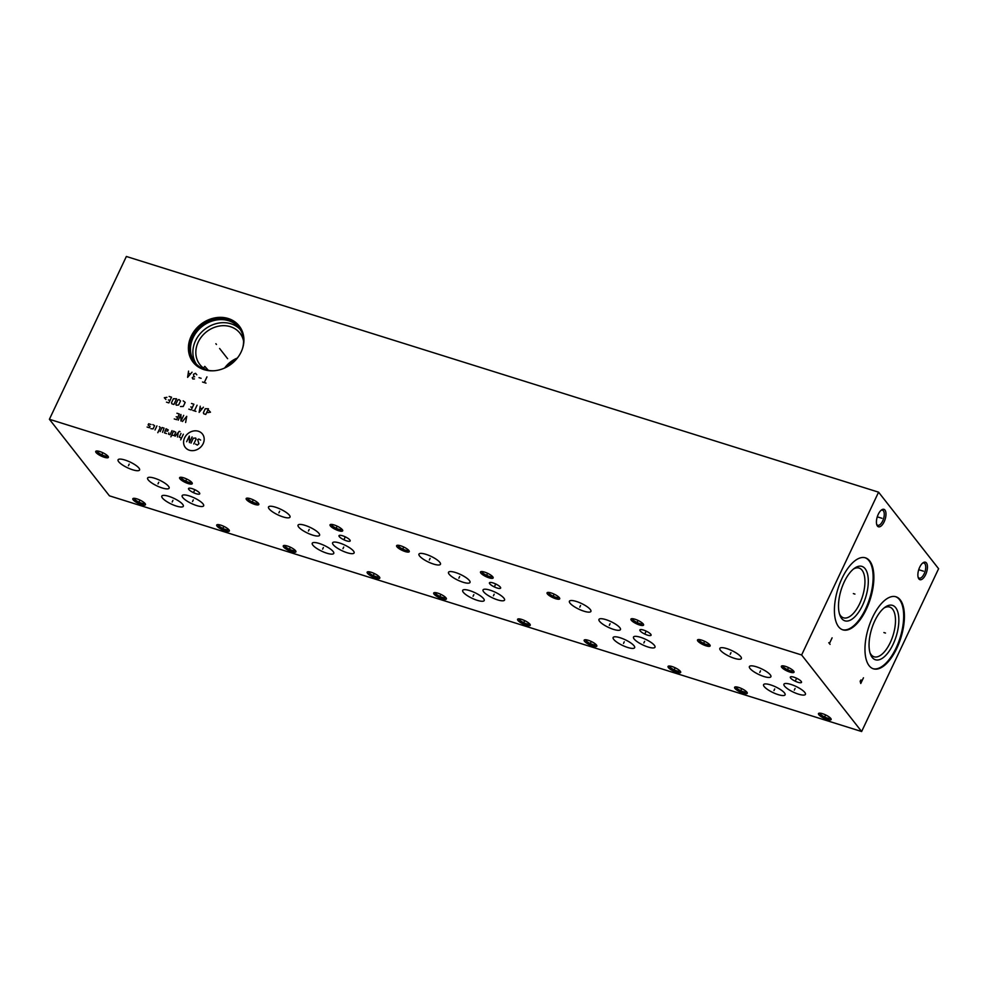 <?xml version="1.0" encoding="UTF-8"?>
<svg xmlns="http://www.w3.org/2000/svg" width="988" height="988" viewBox="0 0 988 988"><rect width="100%" height="100%" fill="white"/><g stroke="black" fill="none" stroke-linecap="round" stroke-linejoin="round"><path stroke-width="1.48" d="M126.365 256.472L878.579 492.172L801.626 654.982L49.4 419.283L126.365 256.472M191.166 336.266A29.319 25.033 141.9 0 1 214.223 318.013A29.319 25.033 141.9 0 1 239.232 326.003A29.319 25.033 141.9 0 1 241.158 351.926A29.319 25.033 141.9 0 1 218.101 370.179A29.319 25.033 141.9 0 1 193.092 362.188A29.319 25.033 141.9 0 1 191.166 336.266M878.579 492.172L938.6 568.718L861.635 731.528L109.421 495.828L49.4 419.283M801.626 654.982L861.635 731.528M99.788 451.528A7.002 1.853 25.3 0 1 108.347 456.827A7.002 1.853 25.3 0 1 104.296 457.271A7.002 1.853 25.3 0 1 97.442 453.813A7.002 1.853 25.3 0 1 96.169 451.071A7.002 1.853 25.3 0 1 99.788 451.528M136.9 498.866A7.002 1.853 25.3 0 1 145.458 504.164A7.002 1.853 25.3 0 1 141.407 504.609A7.002 1.853 25.3 0 1 134.553 501.151A7.002 1.853 25.3 0 1 133.281 498.397A7.002 1.853 25.3 0 1 136.9 498.866M220.781 525.147A7.002 1.853 25.3 0 1 229.34 530.445A7.002 1.853 25.3 0 1 225.289 530.889A7.002 1.853 25.3 0 1 218.434 527.431A7.002 1.853 25.3 0 1 217.162 524.677A7.002 1.853 25.3 0 1 220.781 525.147M183.669 477.809A7.002 1.853 25.3 0 1 192.228 483.107A7.002 1.853 25.3 0 1 188.177 483.564A7.002 1.853 25.3 0 1 181.323 480.094A7.002 1.853 25.3 0 1 180.051 477.352A7.002 1.853 25.3 0 1 183.669 477.809M118.684 461.729A11.893 3.137 25.3 0 1 118.066 459.828A11.893 3.137 25.3 0 1 127.538 460.939A11.893 3.137 25.3 0 1 138.962 468.09A11.893 3.137 25.3 0 1 139.58 469.992A11.893 3.137 25.3 0 1 130.107 468.88A11.893 3.137 25.3 0 1 118.684 461.729M148.225 479.909A11.893 3.137 25.3 0 1 147.62 478.007A11.893 3.137 25.3 0 1 157.092 479.118A11.893 3.137 25.3 0 1 168.503 486.269A11.893 3.137 25.3 0 1 169.121 488.171A11.893 3.137 25.3 0 1 159.648 487.059A11.893 3.137 25.3 0 1 148.225 479.909M182.768 497.544A11.893 3.137 25.3 0 1 182.15 495.643A11.893 3.137 25.3 0 1 191.623 496.754A11.893 3.137 25.3 0 1 203.046 503.905A11.893 3.137 25.3 0 1 203.652 505.807A11.893 3.137 25.3 0 1 194.179 504.695A11.893 3.137 25.3 0 1 182.768 497.544M162.427 498.014A11.893 3.137 25.3 0 1 161.81 496.1A11.893 3.137 25.3 0 1 171.282 497.211A11.893 3.137 25.3 0 1 182.694 504.362A11.893 3.137 25.3 0 1 183.311 506.264A11.893 3.137 25.3 0 1 173.839 505.164A11.893 3.137 25.3 0 1 162.427 498.014M250.236 498.668A7.002 1.853 25.3 0 1 258.794 503.966A7.002 1.853 25.3 0 1 254.743 504.411A7.002 1.853 25.3 0 1 247.889 500.953A7.002 1.853 25.3 0 1 246.617 498.211A7.002 1.853 25.3 0 1 250.236 498.668M287.347 546.006A7.002 1.853 25.3 0 1 295.906 551.304A7.002 1.853 25.3 0 1 291.855 551.749A7.002 1.853 25.3 0 1 285.001 548.291A7.002 1.853 25.3 0 1 283.729 545.537A7.002 1.853 25.3 0 1 287.347 546.006M371.229 572.287A7.002 1.853 25.3 0 1 379.787 577.585A7.002 1.853 25.3 0 1 375.736 578.029A7.002 1.853 25.3 0 1 368.882 574.571A7.002 1.853 25.3 0 1 367.598 571.817A7.002 1.853 25.3 0 1 371.229 572.287M334.117 524.949A7.002 1.853 25.3 0 1 342.675 530.247A7.002 1.853 25.3 0 1 338.612 530.692A7.002 1.853 25.3 0 1 331.758 527.234A7.002 1.853 25.3 0 1 330.486 524.492A7.002 1.853 25.3 0 1 334.117 524.949M269.131 508.869A11.893 3.137 25.3 0 1 268.514 506.968A11.893 3.137 25.3 0 1 277.986 508.079A11.893 3.137 25.3 0 1 289.41 515.23A11.893 3.137 25.3 0 1 290.015 517.132A11.893 3.137 25.3 0 1 280.543 516.02A11.893 3.137 25.3 0 1 269.131 508.869M298.672 527.049A11.893 3.137 25.3 0 1 298.055 525.147A11.893 3.137 25.3 0 1 307.527 526.258A11.893 3.137 25.3 0 1 318.951 533.397A11.893 3.137 25.3 0 1 319.569 535.311A11.893 3.137 25.3 0 1 310.096 534.199A11.893 3.137 25.3 0 1 298.672 527.049M333.215 544.684A11.893 3.137 25.3 0 1 332.598 542.783A11.893 3.137 25.3 0 1 342.07 543.894A11.893 3.137 25.3 0 1 353.482 551.045A11.893 3.137 25.3 0 1 354.099 552.947A11.893 3.137 25.3 0 1 344.627 551.835A11.893 3.137 25.3 0 1 333.215 544.684M312.863 545.154A11.893 3.137 25.3 0 1 312.257 543.239A11.893 3.137 25.3 0 1 321.73 544.351A11.893 3.137 25.3 0 1 333.141 551.502A11.893 3.137 25.3 0 1 333.759 553.404A11.893 3.137 25.3 0 1 324.286 552.292A11.893 3.137 25.3 0 1 312.863 545.154M400.683 545.808A7.002 1.853 25.3 0 1 409.242 551.106A7.002 1.853 25.3 0 1 405.179 551.551A7.002 1.853 25.3 0 1 398.325 548.093A7.002 1.853 25.3 0 1 397.053 545.351A7.002 1.853 25.3 0 1 400.683 545.808M437.795 593.146A7.002 1.853 25.3 0 1 446.354 598.444A7.002 1.853 25.3 0 1 442.303 598.889A7.002 1.853 25.3 0 1 435.436 595.431A7.002 1.853 25.3 0 1 434.164 592.677A7.002 1.853 25.3 0 1 437.795 593.146M521.676 619.427A7.002 1.853 25.3 0 1 530.235 624.725A7.002 1.853 25.3 0 1 526.172 625.169A7.002 1.853 25.3 0 1 519.317 621.711A7.002 1.853 25.3 0 1 518.045 618.957A7.002 1.853 25.3 0 1 521.676 619.427M484.565 572.089A7.002 1.853 25.3 0 1 493.123 577.387A7.002 1.853 25.3 0 1 489.06 577.832A7.002 1.853 25.3 0 1 482.206 574.374A7.002 1.853 25.3 0 1 480.934 571.632A7.002 1.853 25.3 0 1 484.565 572.089M419.579 556.009A11.893 3.137 25.3 0 1 418.961 554.107A11.893 3.137 25.3 0 1 428.434 555.219A11.893 3.137 25.3 0 1 439.845 562.37A11.893 3.137 25.3 0 1 440.463 564.272A11.893 3.137 25.3 0 1 430.99 563.16A11.893 3.137 25.3 0 1 419.579 556.009M449.12 574.189A11.893 3.137 25.3 0 1 448.503 572.287A11.893 3.137 25.3 0 1 457.975 573.398A11.893 3.137 25.3 0 1 469.399 580.536A11.893 3.137 25.3 0 1 470.004 582.451A11.893 3.137 25.3 0 1 460.531 581.339A11.893 3.137 25.3 0 1 449.12 574.189M483.663 591.824A11.893 3.137 25.3 0 1 483.046 589.922A11.893 3.137 25.3 0 1 492.518 591.034A11.893 3.137 25.3 0 1 503.929 598.185A11.893 3.137 25.3 0 1 504.547 600.087A11.893 3.137 25.3 0 1 495.074 598.975A11.893 3.137 25.3 0 1 483.663 591.824M463.31 592.294A11.893 3.137 25.3 0 1 462.693 590.379A11.893 3.137 25.3 0 1 472.165 591.491A11.893 3.137 25.3 0 1 483.589 598.642A11.893 3.137 25.3 0 1 484.206 600.543A11.893 3.137 25.3 0 1 474.734 599.432A11.893 3.137 25.3 0 1 463.31 592.294M551.119 592.948A7.002 1.853 25.3 0 1 559.69 598.246A7.002 1.853 25.3 0 1 555.626 598.691A7.002 1.853 25.3 0 1 548.772 595.233A7.002 1.853 25.3 0 1 547.5 592.491A7.002 1.853 25.3 0 1 551.119 592.948M588.243 640.286A7.002 1.853 25.3 0 1 596.801 645.584A7.002 1.853 25.3 0 1 592.738 646.029A7.002 1.853 25.3 0 1 585.884 642.571A7.002 1.853 25.3 0 1 584.612 639.816A7.002 1.853 25.3 0 1 588.243 640.286M672.112 666.567A7.002 1.853 25.3 0 1 680.67 671.865A7.002 1.853 25.3 0 1 676.619 672.309A7.002 1.853 25.3 0 1 669.765 668.851A7.002 1.853 25.3 0 1 668.493 666.097A7.002 1.853 25.3 0 1 672.112 666.567M635 619.229A7.002 1.853 25.3 0 1 643.559 624.527A7.002 1.853 25.3 0 1 639.508 624.972A7.002 1.853 25.3 0 1 632.653 621.514A7.002 1.853 25.3 0 1 631.381 618.772A7.002 1.853 25.3 0 1 635 619.229M570.014 603.149A11.893 3.137 25.3 0 1 569.409 601.247A11.893 3.137 25.3 0 1 578.882 602.359A11.893 3.137 25.3 0 1 590.293 609.51A11.893 3.137 25.3 0 1 590.91 611.411A11.893 3.137 25.3 0 1 581.438 610.3A11.893 3.137 25.3 0 1 570.014 603.149M599.568 621.329A11.893 3.137 25.3 0 1 598.95 619.427A11.893 3.137 25.3 0 1 608.423 620.538A11.893 3.137 25.3 0 1 619.834 627.676A11.893 3.137 25.3 0 1 620.452 629.591A11.893 3.137 25.3 0 1 610.979 628.479A11.893 3.137 25.3 0 1 599.568 621.329M634.098 638.964A11.893 3.137 25.3 0 1 633.493 637.062A11.893 3.137 25.3 0 1 642.966 638.174A11.893 3.137 25.3 0 1 654.377 645.325A11.893 3.137 25.3 0 1 654.995 647.226A11.893 3.137 25.3 0 1 645.522 646.115A11.893 3.137 25.3 0 1 634.098 638.964M613.758 639.434A11.893 3.137 25.3 0 1 613.14 637.519A11.893 3.137 25.3 0 1 622.613 638.631A11.893 3.137 25.3 0 1 634.037 645.782A11.893 3.137 25.3 0 1 634.642 647.683A11.893 3.137 25.3 0 1 625.169 646.572A11.893 3.137 25.3 0 1 613.758 639.434M701.566 640.088A7.002 1.853 25.3 0 1 710.125 645.386A7.002 1.853 25.3 0 1 706.074 645.831A7.002 1.853 25.3 0 1 699.22 642.373A7.002 1.853 25.3 0 1 697.948 639.631A7.002 1.853 25.3 0 1 701.566 640.088M738.678 687.426A7.002 1.853 25.3 0 1 747.237 692.724A7.002 1.853 25.3 0 1 743.186 693.168A7.002 1.853 25.3 0 1 736.332 689.71A7.002 1.853 25.3 0 1 735.06 686.956A7.002 1.853 25.3 0 1 738.678 687.426M822.559 713.707A7.002 1.853 25.3 0 1 831.118 719.005A7.002 1.853 25.3 0 1 827.067 719.449A7.002 1.853 25.3 0 1 820.213 715.991A7.002 1.853 25.3 0 1 818.941 713.237A7.002 1.853 25.3 0 1 822.559 713.707M785.448 666.369A7.002 1.853 25.3 0 1 794.006 671.667A7.002 1.853 25.3 0 1 789.955 672.112A7.002 1.853 25.3 0 1 783.101 668.654A7.002 1.853 25.3 0 1 781.829 665.912A7.002 1.853 25.3 0 1 785.448 666.369M720.462 650.289A11.893 3.137 25.3 0 1 719.844 648.387A11.893 3.137 25.3 0 1 729.317 649.499A11.893 3.137 25.3 0 1 740.741 656.65A11.893 3.137 25.3 0 1 741.358 658.551A11.893 3.137 25.3 0 1 731.886 657.44A11.893 3.137 25.3 0 1 720.462 650.289M750.003 668.468A11.893 3.137 25.3 0 1 749.398 666.567A11.893 3.137 25.3 0 1 758.87 667.678A11.893 3.137 25.3 0 1 770.282 674.816A11.893 3.137 25.3 0 1 770.899 676.731A11.893 3.137 25.3 0 1 761.427 675.619A11.893 3.137 25.3 0 1 750.003 668.468M784.546 686.104A11.893 3.137 25.3 0 1 783.929 684.202A11.893 3.137 25.3 0 1 793.401 685.314A11.893 3.137 25.3 0 1 804.825 692.465A11.893 3.137 25.3 0 1 805.43 694.366A11.893 3.137 25.3 0 1 795.958 693.255A11.893 3.137 25.3 0 1 784.546 686.104M764.206 686.574A11.893 3.137 25.3 0 1 763.588 684.659A11.893 3.137 25.3 0 1 773.061 685.771A11.893 3.137 25.3 0 1 784.472 692.921A11.893 3.137 25.3 0 1 785.09 694.823A11.893 3.137 25.3 0 1 775.617 693.712A11.893 3.137 25.3 0 1 764.206 686.574M188.869 489.517A6.187 1.63 25.3 0 1 188.547 488.529A6.187 1.63 25.3 0 1 193.475 489.109A6.187 1.63 25.3 0 1 199.415 492.827A6.187 1.63 25.3 0 1 199.737 493.815A6.187 1.63 25.3 0 1 194.809 493.234A6.187 1.63 25.3 0 1 188.869 489.517M339.316 536.657A6.187 1.63 25.3 0 1 338.995 535.669A6.187 1.63 25.3 0 1 343.923 536.249A6.187 1.63 25.3 0 1 349.863 539.967A6.187 1.63 25.3 0 1 350.184 540.955A6.187 1.63 25.3 0 1 345.257 540.374A6.187 1.63 25.3 0 1 339.316 536.657M489.752 583.797A6.187 1.63 25.3 0 1 489.431 582.809A6.187 1.63 25.3 0 1 494.371 583.389A6.187 1.63 25.3 0 1 500.311 587.107A6.187 1.63 25.3 0 1 500.632 588.095A6.187 1.63 25.3 0 1 495.704 587.514A6.187 1.63 25.3 0 1 489.752 583.797M640.199 630.937A6.187 1.63 25.3 0 1 639.878 629.949A6.187 1.63 25.3 0 1 644.806 630.529A6.187 1.63 25.3 0 1 650.759 634.247A6.187 1.63 25.3 0 1 651.08 635.235A6.187 1.63 25.3 0 1 646.14 634.654A6.187 1.63 25.3 0 1 640.199 630.937M790.647 678.077A6.187 1.63 25.3 0 1 790.326 677.089A6.187 1.63 25.3 0 1 795.254 677.657A6.187 1.63 25.3 0 1 801.194 681.387A6.187 1.63 25.3 0 1 801.515 682.375A6.187 1.63 25.3 0 1 796.587 681.794A6.187 1.63 25.3 0 1 790.647 678.077M884.976 510.08A9.151 4.113 -72.6 0 1 884.149 521.812A9.151 4.113 -72.6 0 1 877.43 526.036A9.151 4.113 -72.6 0 1 876.862 524.986A9.151 4.113 -72.6 0 1 881.592 509.894A9.151 4.113 -72.6 0 1 884.976 510.08M926.435 562.95A9.151 4.113 -72.6 0 1 925.608 574.683A9.151 4.113 -72.6 0 1 918.889 578.919A9.151 4.113 -72.6 0 1 918.321 577.869A9.151 4.113 -72.6 0 1 923.051 562.765A9.151 4.113 -72.6 0 1 926.435 562.95M842.011 578.363A37.742 16.957 -72.6 0 1 865.426 557.825A37.742 16.957 -72.6 0 1 866.278 609.312A37.742 16.957 -72.6 0 1 842.863 629.85A37.742 16.957 -72.6 0 1 842.011 578.363M872.565 617.327A37.742 16.957 -72.6 0 1 895.98 596.789A37.742 16.957 -72.6 0 1 896.82 648.276A37.742 16.957 -72.6 0 1 873.404 668.814A37.742 16.957 -72.6 0 1 872.565 617.327M884.05 607.978A26.071 11.708 -72.6 0 1 889.657 607.04A26.071 11.708 -72.6 0 1 890.25 642.595A26.071 11.708 107.4 0 1 874.071 656.785A26.071 11.708 107.4 0 1 869.996 652.809M874.788 620.872A28.504 12.807 107.4 0 0 870.44 654.155A28.504 12.807 107.4 0 0 893.115 644.25A28.504 12.807 -72.6 0 0 898.228 613.659A28.504 12.807 -72.6 0 0 885.174 607.126A28.504 12.807 -72.6 0 0 874.788 620.872M873.046 668.691A37.742 16.957 107.4 0 0 896.079 648.042A37.742 16.957 -72.6 0 0 895.597 596.678M224.634 368.018A25.441 21.711 141.9 0 1 237.367 358.039M206.739 370.006A25.441 21.711 -38.1 0 1 199.885 364.572A25.441 21.711 -38.1 0 1 198.218 342.083A25.441 21.711 141.9 0 1 218.237 326.25A25.441 21.711 141.9 0 1 239.936 333.178A25.441 21.711 141.9 0 1 243.579 341.119M203.479 368.055L204.8 366.363L208.345 370.364M240.22 329.473A28.047 23.934 141.9 0 0 195.513 340.761A28.047 23.934 -38.1 0 0 196.229 363.967M214.371 370.735A28.047 23.934 -38.1 0 1 194.945 362.497A28.047 23.934 -38.1 0 1 193.117 337.698A28.047 23.934 141.9 0 1 215.174 320.236A28.047 23.934 141.9 0 1 239.096 327.88A28.047 23.934 141.9 0 1 242.455 348.715M243.48 344.824A28.615 24.428 141.9 0 0 224.782 318.976A28.615 24.428 141.9 0 0 192.314 337.143A28.615 24.428 -38.1 0 0 210.358 370.796M239.504 326.349A29.319 25.033 141.9 0 0 191.709 336.957A29.319 25.033 -38.1 0 0 193.364 362.534M853.496 569.014A26.071 11.708 -72.6 0 1 859.115 568.075A26.071 11.708 -72.6 0 1 859.696 603.643A26.071 11.708 107.4 0 1 843.53 617.821A26.071 11.708 107.4 0 1 839.454 613.844M844.234 581.92A28.504 12.807 107.4 0 0 839.886 615.191A28.504 12.807 107.4 0 0 862.573 605.286A28.504 12.807 -72.6 0 0 867.686 574.695A28.504 12.807 -72.6 0 0 854.62 568.162A28.504 12.807 -72.6 0 0 844.234 581.92M842.492 629.726A37.742 16.957 107.4 0 0 865.537 609.077A37.742 16.957 -72.6 0 0 865.056 557.714M881.012 510.364A7.904 3.544 -72.6 0 1 882.506 510.191A7.904 3.544 -72.6 0 1 883.395 510.833A7.904 3.544 -72.6 0 1 883.136 519.898A7.904 3.544 -72.6 0 1 877.776 525.27A7.904 3.544 -72.6 0 1 876.887 524.616A7.904 3.544 -72.6 0 1 876.652 524.27M922.471 563.234A7.904 3.544 -72.6 0 1 923.965 563.061A7.904 3.544 -72.6 0 1 924.854 563.716A7.904 3.544 -72.6 0 1 924.595 572.781A7.904 3.544 -72.6 0 1 919.235 578.141A7.904 3.544 -72.6 0 1 918.346 577.486A7.904 3.544 -72.6 0 1 918.111 577.153M107.766 455.987A5.866 1.544 25.3 0 1 104.395 455.814A5.866 1.544 25.3 0 1 97.516 451.849A5.866 1.544 25.3 0 1 97.182 450.985M144.878 503.324A5.866 1.544 25.3 0 1 141.506 503.151A5.866 1.544 25.3 0 1 134.627 499.175A5.866 1.544 25.3 0 1 134.294 498.323M228.759 529.605A5.866 1.544 25.3 0 1 225.388 529.432A5.866 1.544 25.3 0 1 218.509 525.455A5.866 1.544 25.3 0 1 218.175 524.603M191.647 482.268A5.866 1.544 25.3 0 1 188.276 482.095A5.866 1.544 25.3 0 1 181.397 478.13A5.866 1.544 25.3 0 1 181.063 477.266M258.214 503.127A5.866 1.544 25.3 0 1 254.842 502.954A5.866 1.544 25.3 0 1 247.963 498.977A5.866 1.544 25.3 0 1 247.63 498.125M295.326 550.464A5.866 1.544 25.3 0 1 291.954 550.291A5.866 1.544 25.3 0 1 285.075 546.315A5.866 1.544 25.3 0 1 284.742 545.462M379.207 576.745A5.866 1.544 25.3 0 1 375.835 576.572A5.866 1.544 25.3 0 1 368.944 572.595A5.866 1.544 25.3 0 1 368.623 571.743M342.095 529.407A5.866 1.544 25.3 0 1 338.723 529.235A5.866 1.544 25.3 0 1 331.832 525.27A5.866 1.544 25.3 0 1 331.511 524.406M408.661 550.267A5.866 1.544 25.3 0 1 405.29 550.094A5.866 1.544 25.3 0 1 398.399 546.117A5.866 1.544 25.3 0 1 398.078 545.265M445.773 597.604A5.866 1.544 25.3 0 1 442.402 597.431A5.866 1.544 25.3 0 1 435.51 593.455A5.866 1.544 25.3 0 1 435.189 592.602M529.654 623.885A5.866 1.544 25.3 0 1 526.283 623.712A5.866 1.544 25.3 0 1 519.392 619.735A5.866 1.544 25.3 0 1 519.058 618.883M492.543 576.547A5.866 1.544 25.3 0 1 489.171 576.375A5.866 1.544 25.3 0 1 482.28 572.41A5.866 1.544 25.3 0 1 481.946 571.546M559.109 597.407A5.866 1.544 25.3 0 1 555.738 597.234A5.866 1.544 25.3 0 1 548.846 593.257A5.866 1.544 25.3 0 1 548.513 592.405M596.221 644.744A5.866 1.544 25.3 0 1 592.849 644.571A5.866 1.544 25.3 0 1 585.958 640.595A5.866 1.544 25.3 0 1 585.625 639.742M680.09 671.025A5.866 1.544 25.3 0 1 676.718 670.852A5.866 1.544 25.3 0 1 669.839 666.875A5.866 1.544 25.3 0 1 669.506 666.023M642.978 623.687A5.866 1.544 25.3 0 1 639.606 623.514A5.866 1.544 25.3 0 1 632.728 619.538A5.866 1.544 25.3 0 1 632.394 618.686M709.545 644.547A5.866 1.544 25.3 0 1 706.173 644.374A5.866 1.544 25.3 0 1 699.294 640.397A5.866 1.544 25.3 0 1 698.961 639.545M746.656 691.884A5.866 1.544 25.3 0 1 743.285 691.699A5.866 1.544 25.3 0 1 736.406 687.734A5.866 1.544 25.3 0 1 736.072 686.87M830.538 718.165A5.866 1.544 25.3 0 1 827.166 717.992A5.866 1.544 25.3 0 1 820.287 714.015A5.866 1.544 25.3 0 1 819.954 713.163M793.426 670.827A5.866 1.544 25.3 0 1 790.054 670.654A5.866 1.544 25.3 0 1 783.175 666.678A5.866 1.544 25.3 0 1 782.842 665.826M215.866 343.713L216.458 344.466L215.866 343.713M219.595 348.468L227.611 358.693M206.01 383.109L202.54 382.023M204.281 382.566L206.961 376.873M201.107 378.305L199.02 377.651M196.797 374.785L195.501 373.291L193.45 374.279L193.944 376.601L192.228 377.7L192.821 378.972L194.438 378.935M194.636 376.823L193.944 376.601M188.56 371.118L187.609 377.342L192.03 372.204M190.449 373.872L188.362 373.229M189.4 450.232A10.88 9.287 -38.1 0 0 203.158 443.649A10.88 9.287 -38.1 0 0 198.366 431.25A10.88 9.287 -38.1 0 0 184.608 437.832A10.88 9.287 -38.1 0 0 189.4 450.232M195.562 444.069L197.353 445.094L198.909 443.711L197.662 439.598L198.847 439.03L200.638 440.068M191.005 443.106L193.302 438.227L195.673 438.042L196.081 439.104L193.772 443.97M192.104 436.918L189.412 442.599L189.326 436.054L186.633 441.735M183.373 434.189L180.681 439.87M180.989 433.436L179.26 437.091L181.446 438.24M180.038 431.595L179.248 431.336L175.098 436.251M177.482 437.005L178.211 432.571M171.665 435.177L174.234 435.523L175.778 432.275L173.579 431.114L170.899 436.807M168.8 432.88L168.491 434.189L170.072 434.683L171.998 430.62M165.082 430.793L167.664 431.126L168.232 429.904L166.046 428.755L164.527 432.942L166.503 433.559M162.538 432.324L164.057 428.137L162.081 427.52L160.155 431.571M157.808 432.695L160.303 427.421L159.303 426.643M156.919 425.902L155.005 429.953M150.905 428.669L153.078 428.891L154.61 425.643L152.819 424.618M151.041 424.519L148.657 423.778L148.089 424.988L150.077 426.557L149.509 427.767L147.126 427.026M185.633 422.494L186.732 416.319L182.459 421.506M178.223 420.172L180.915 414.491L181.002 421.049L183.682 415.368M174.258 418.937L176.642 419.678L179.322 413.997L176.938 413.256M176.197 416.751L177.791 417.245M207.838 412.614L210.469 412.194L208.863 410.452M208.443 408.773L205.282 408.711L203.367 412.774L203.775 413.824L205.763 414.454L208.443 408.773M200.243 406.204L199.144 412.379L203.417 407.192M202.12 408.649L200.008 407.982M197.069 405.204L194.389 410.885M195.97 411.379L192.796 410.391M188.832 409.143L191.215 409.897L193.895 404.216L191.511 403.462M190.77 406.957L192.364 407.451M180.495 406.537L183.262 406.476L185.176 402.412L183.188 400.856M180.545 400.955L178.952 399.523L177.778 400.091L175.852 404.154L176.259 405.204L178.63 405.018L180.545 400.955M176.568 398.781L173.406 398.72L171.492 402.783L171.9 403.845L173.888 404.463L176.568 398.781M166.478 402.141L168.862 402.894L171.542 397.201L169.158 396.46M168.417 399.955L170.01 400.449M166.935 397.312L164.304 397.732L165.91 399.485M102.419 453.603L101.665 455.209M102.517 453.406L102.826 452.739M139.53 500.928L138.777 502.546M139.629 500.743L139.95 500.064M223.412 527.221L222.658 528.827M223.51 527.024L223.819 526.345M186.3 479.884L185.546 481.489M186.386 479.686L186.707 479.019M129.206 464.113L128.44 465.719M158.747 482.28L157.994 483.885M193.29 499.928L192.524 501.534M172.937 500.385L172.184 501.99M252.866 500.743L252.113 502.349M252.953 500.546L253.274 499.879M289.978 548.068L289.225 549.686M290.064 547.883L290.386 547.204M373.859 574.361L373.094 575.967M373.946 574.164L374.267 573.485M336.747 527.024L335.982 528.629M336.834 526.826L337.155 526.159M279.641 511.253L278.888 512.858M309.195 529.42L308.429 531.025M343.725 547.068L342.972 548.673M323.385 547.525L322.619 549.13M403.314 547.883L402.548 549.489M403.4 547.685L403.721 547.019M440.426 595.208L439.66 596.814M440.512 595.023L440.833 594.344M524.307 621.489L523.541 623.107M524.393 621.304L524.714 620.625M487.195 574.164L486.429 575.769M487.282 573.966L487.603 573.299M430.089 558.393L429.335 559.998M459.642 576.56L458.877 578.165M494.173 594.208L493.42 595.813M473.832 594.665L473.067 596.27M553.762 595.023L552.996 596.629M553.848 594.825L554.169 594.159M590.873 642.348L590.108 643.954M590.96 642.163L591.281 641.484M674.742 668.629L673.989 670.247M674.841 668.444L675.162 667.765M637.63 621.304L636.877 622.909M637.729 621.106L638.05 620.439M580.536 605.521L579.783 607.138M610.078 623.7L609.324 625.305M644.621 641.348L643.855 642.953M624.268 641.805L623.514 643.41M704.197 642.163L703.444 643.768M704.296 641.965L704.605 641.286M741.309 689.488L740.555 691.094M741.408 689.303L741.729 688.624M825.19 715.769L824.437 717.374M825.289 715.584L825.598 714.904M788.078 668.444L787.325 670.049M788.165 668.246L788.486 667.579M730.984 652.66L730.218 654.278M760.525 670.84L759.772 672.445M795.068 688.475L794.303 690.093M774.716 688.945L773.962 690.55M194.525 490.369L193.759 491.975M344.973 537.509L344.207 539.115M495.408 584.649L494.655 586.255M645.856 631.789L645.102 633.394M796.303 678.929L795.538 680.534M880.419 517.811L881.988 518.305M880.135 517.724L877.282 516.835M921.878 570.694L923.447 571.175M921.594 570.607L918.741 569.706M853.36 593.59L854.929 594.084L853.36 593.59M830.081 644.361L828.771 642.694M829.426 643.521L832.106 637.84M883.902 632.555L885.483 633.049L883.902 632.555M862.104 680.646L860.956 679.954L860.153 681.214L860.758 683.486L863.45 677.805M236.046 359.62A24.651 21.044 -38.1 0 0 226.499 367.104"/></g></svg>
